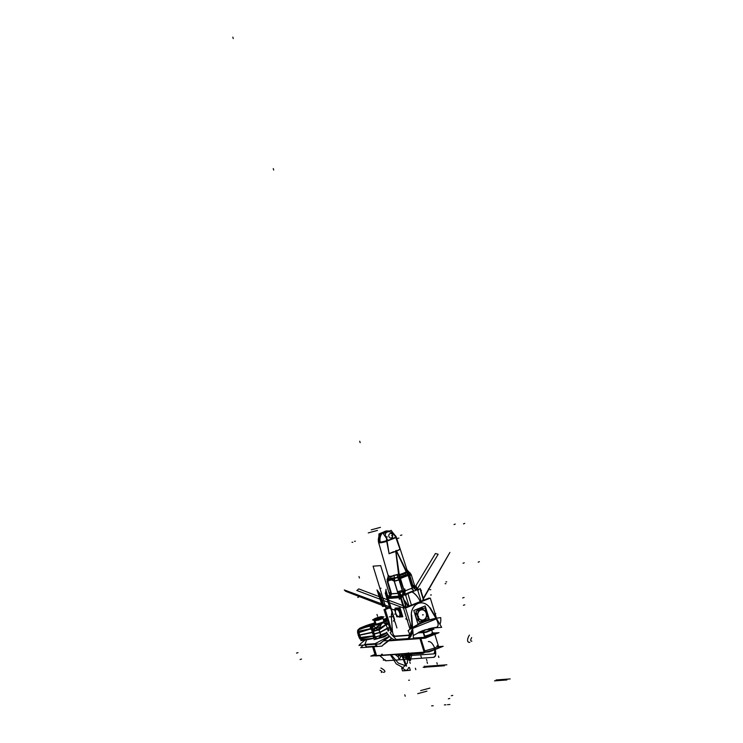 <?xml version="1.0" encoding="UTF-8"?>
<svg xmlns="http://www.w3.org/2000/svg" width="743" height="743" viewBox="0 0 743 743"><rect width="100%" height="100%" fill="white"/><g stroke="black" fill="none" stroke-linecap="round" stroke-linejoin="round"><path stroke-width="1.11" d="M438.602 646.633L443.2 646.299L429.352 651.843L370.776 656.106L374.955 654.425M376.552 655.595L373.831 646.744L376.552 655.595L373.831 646.744L376.552 655.595L424.104 652.131L419.944 638.599L424.104 652.131L419.944 638.599L424.104 652.131L376.552 655.595L424.104 652.131M425.042 652.029A8.331 1.142 -17.1 0 0 435.751 648.899A8.331 1.142 -17.1 0 0 437.423 646.809A8.331 1.142 162.9 0 1 435.751 648.899A8.331 1.142 162.9 0 1 425.042 652.029A8.331 1.142 -17.1 0 0 435.751 648.899A8.331 1.142 -17.1 0 0 437.423 646.809A8.331 1.142 -17.1 0 1 435.751 648.899A8.331 1.142 -17.1 0 1 425.042 652.029A8.331 1.142 162.9 0 0 433.912 649.623A8.331 1.142 162.9 0 0 438.723 647.023M375.326 655.623L375.224 654.444M376.209 654.462L376.627 655.837M434.098 632.841L432.584 632.952M426.566 652.038A8.331 1.142 162.9 0 1 425.126 652.298M419.572 638.256L419.572 638.256A8.331 1.142 162.9 0 0 428.692 636.064A8.331 1.142 162.9 0 0 434.451 633.129A8.331 1.142 162.9 0 0 432.853 632.934M424.179 652.382L423.761 650.998M424.699 650.896L434.794 648.017L438.37 645.89L437.07 645.676M434.358 633.017L439.002 632.674L425.154 638.218L388.097 640.921M432.259 634.188A4.774 0.659 162.9 0 1 433.002 634.308A4.774 0.659 162.9 0 0 432.259 634.188A4.774 0.659 162.9 0 1 433.002 634.308A4.774 0.659 162.9 0 0 432.259 634.188M430.949 635.534A8.331 1.142 -17.1 0 0 433.225 633.185A8.331 1.142 -17.1 0 1 430.949 635.534A8.331 1.142 -17.1 0 0 433.225 633.185A8.331 1.142 -17.1 0 1 430.949 635.534A8.331 1.142 -17.1 0 1 420.854 638.404A8.331 1.142 -17.1 0 0 430.949 635.534A8.331 1.142 -17.1 0 1 420.854 638.404A8.331 1.142 -17.1 0 0 430.949 635.534M388.245 640.819L419.916 638.516M424.634 637.243L413.405 638.061L424.634 637.243L423.194 632.553L424.634 637.243L413.405 638.061L424.634 637.243L423.194 632.553L424.634 637.243L413.405 638.061M431.2 629.256L425.897 629.637M425.21 629.86L430.634 629.47M422.971 632.349L422.971 632.349A4.774 0.659 162.9 0 0 428.2 631.086A4.774 0.659 162.9 0 0 431.497 629.405A4.774 0.659 162.9 0 0 430.578 629.302M424.671 637.364L424.262 636.027C427.262 635.887 435.352 632.646 431.878 632.971M425.135 637.383L423.575 632.302L418.402 632.683M423.176 632.507L417.993 632.887M431.46 629.358L434.014 629.172L426.092 632.349L417.872 632.943M423.621 632.46A4.774 0.659 -17.1 0 0 429.788 630.677A4.774 0.659 -17.1 0 0 430.801 629.46A4.774 0.659 -17.1 0 1 429.788 630.677A4.774 0.659 -17.1 0 1 423.621 632.46A4.774 0.659 -17.1 0 0 429.788 630.677A4.774 0.659 -17.1 0 0 430.801 629.46A4.774 0.659 -17.1 0 1 429.788 630.677A4.774 0.659 -17.1 0 1 423.621 632.46M424.959 630.203A4.012 0.548 162.9 0 1 423.241 631.253A4.012 0.548 162.9 0 1 418.532 632.618A4.012 0.548 -17.1 0 0 423.241 631.253A4.012 0.548 -17.1 0 0 424.959 630.203A4.012 0.548 162.9 0 1 423.241 631.253A4.012 0.548 162.9 0 1 418.532 632.618A4.012 0.548 -17.1 0 0 423.241 631.253A4.012 0.548 -17.1 0 0 424.959 630.203M436.355 627.352L424.875 629.98A4.012 0.548 162.9 0 1 422.943 631.011M423.343 630.853A4.012 0.548 162.9 0 1 419.869 631.987M383.369 640.893L420.779 638.172L425.145 652.335L375.689 655.939L372.884 646.819M410.015 629.275L403.551 608.257L429.064 598.05L429.222 598.542M417.306 603.316A12.111 10.291 85.8 0 0 415.616 603.985A12.111 10.291 -94.2 0 1 417.306 603.316A12.111 10.291 85.8 0 0 415.616 603.985A12.111 10.291 -94.2 0 1 417.306 603.316A12.111 10.291 85.8 0 0 415.616 603.985M410.285 623.544L410.684 628.81M411.873 628.708L405.511 608.034L430.308 598.106L436.67 618.78L411.873 628.708M412.644 627.854A87.089 73.994 -94.2 0 1 436.067 618.575A87.089 73.994 -94.2 0 0 412.644 627.854A87.089 73.994 -94.2 0 1 436.067 618.575A87.089 73.994 -94.2 0 0 412.644 627.854A87.089 73.994 -94.2 0 1 436.067 618.575L430.327 608.786L436.067 618.575C438.779 623.6 438.834 626.525 436.243 627.361C438.834 626.525 438.779 623.6 436.067 618.575C438.779 623.6 438.834 626.525 436.243 627.361C438.834 626.525 438.779 623.6 436.067 618.575L430.327 608.786M430.011 608.248A12.111 10.291 85.8 0 0 418.225 603.418A12.111 10.291 85.8 0 0 411.278 615.288A12.111 10.291 85.8 0 1 418.225 603.418A12.111 10.291 85.8 0 1 430.011 608.248A12.111 10.291 85.8 0 0 418.225 603.418A12.111 10.291 85.8 0 0 411.278 615.288A12.111 10.291 85.8 0 1 418.225 603.418A12.111 10.291 85.8 0 1 430.011 608.248M411.306 615.733L412.226 628.114C412.449 634.15 411.102 637.633 408.204 638.581L412.281 629.117L409.467 638.107M439.949 624.426A9.083 4.792 83.9 0 0 440.71 617.619A87.377 74.235 -94.2 0 0 408.074 630.677A9.083 4.207 53.1 0 1 408.891 638.534A9.083 4.207 53.1 0 1 407.554 638.961M424.745 629.934L420.148 631.856M418.699 632.534A4.012 0.548 -17.1 0 0 423.426 631.123M395.517 639.844L407.944 638.934M428.451 628.875A78.006 66.276 -94.2 0 1 437.079 627.278M396.799 639.407L396.038 639.463M394.802 636.445A4.542 2.127 54.4 0 1 390.205 632.609M395.211 636.101C393.771 635.999 392.852 634.383 392.443 631.234C392.852 634.383 393.771 635.999 395.211 636.101C393.771 635.999 392.852 634.383 392.443 631.234L391.394 617.182L392.443 631.234C392.852 634.383 393.771 635.999 395.211 636.101C393.771 635.999 392.852 634.383 392.443 631.234L391.394 617.182M394.459 636.463L408.539 635.441M395.722 636.064L394.951 636.119M431.924 628.067L441.676 627.352L430.216 607.839M395.908 639.807A9.083 4.207 53.1 0 1 386.574 632.247M391.812 634.856L396.26 639.454M390.372 630.268L384.01 609.594L390.326 607.068M390.502 626.72L391.032 632.024M392.081 631.856L385.236 609.594L390.456 607.505M391.914 612.213A12.111 10.291 85.8 0 0 391.366 616.736A12.111 10.291 85.8 0 1 391.914 612.213A12.111 10.291 85.8 0 0 391.366 616.736A12.111 10.291 85.8 0 1 391.914 612.213M389.332 616.876L393.428 616.579M390.883 637.624L391.087 640.28L413.452 638.655L411.706 615.25M396.4 639.435L408.046 638.59L396.4 639.435M395.285 636.101L408.669 635.126L395.313 636.101M391.533 617.804A12.111 10.291 -94.2 0 1 391.951 612.343M409.282 633.268A4.542 2.127 54.4 0 1 408.845 635.265A4.542 2.127 54.4 0 1 408.186 635.469M423.027 631.281A4.012 0.548 -17.1 0 0 424.95 630.175L424.894 629.971M411.446 616.356A12.111 10.291 -94.2 0 1 420.77 602.87A12.111 10.291 -94.2 0 1 430.383 608.777M381.995 616.987L381.883 616.616A4.542 0.622 -17.1 0 0 376.905 617.814A4.542 0.622 -17.1 0 0 373.766 619.411L372.466 619.95L377.026 619.616L383.945 616.839L382.515 616.95M382.106 617.804L382.543 618.538L378.521 620.145L374.203 620.832L373.775 619.439L374.472 619.142A3.789 0.52 162.9 0 1 376.292 618.102M381.828 616.996L382.329 616.959M374.24 619.541A4.161 0.576 162.9 0 1 376.014 618.557A4.161 0.576 -17.1 0 0 374.24 619.541A4.161 0.576 162.9 0 1 376.014 618.557A4.161 0.576 -17.1 0 0 374.24 619.541M374.797 620.321A4.644 0.641 -17.1 0 1 373.924 620.117L374.305 619.402A4.059 0.557 -17.1 0 0 374.333 619.541L374.546 620.21M382.654 617.414A4.542 0.622 -17.1 0 1 379.654 618.975A4.542 0.622 -17.1 0 1 374.686 620.21A4.542 0.622 -17.1 0 0 379.831 618.91A4.542 0.622 -17.1 0 0 382.626 617.368A4.542 0.622 162.9 0 1 379.831 618.91A4.542 0.622 162.9 0 1 374.686 620.21A4.542 0.622 -17.1 0 0 379.831 618.91A4.542 0.622 -17.1 0 0 382.626 617.368A4.542 0.622 162.9 0 1 379.831 618.91A4.542 0.622 162.9 0 1 374.686 620.21A4.542 0.622 162.9 0 1 373.989 619.996M374.491 620.34A4.644 0.641 -17.1 0 0 379.868 619.021A4.644 0.641 -17.1 0 0 382.719 617.414L381.995 617.043A4.059 0.557 -17.1 0 0 381.28 617.006M382.041 617.08A4.161 0.576 -17.1 0 0 381.531 617.061M374.583 620.34L375.754 624.157M374.333 619.541A4.542 0.622 -17.1 0 0 379.311 618.343A4.542 0.622 -17.1 0 0 382.45 616.746A4.542 0.622 -17.1 0 0 381.586 616.634L381.651 616.857M374.844 620.711L374.491 619.56L374.844 620.711M375.252 624.25L373.766 619.411A4.542 0.622 -17.1 0 0 374.639 619.513L376.042 624.101M379.942 618.12L379.887 617.962A3.789 0.52 162.9 0 0 381.716 616.913A3.789 0.52 162.9 0 0 379.645 617.071A3.789 0.52 162.9 0 0 375.921 618.25M380.323 617.972L380.267 617.814A3.789 0.52 162.9 0 1 376.543 618.993A3.789 0.52 162.9 0 1 374.472 619.142M390.14 639.24L382.199 645.723L390.994 639.119A45.434 38.599 85.8 0 0 381.967 646.159L360.68 647.701A45.434 38.599 85.8 0 1 363.401 645.1M366.494 647.004L364.581 644.422L375.308 643.642L377.221 646.224M366.605 646.856L376.506 646.131L366.605 646.856L365.203 644.97L366.605 646.856L365.203 644.97L366.605 646.856L376.506 646.131L366.605 646.856L365.203 644.97M376.915 646.104L375.512 644.218M376.701 646.391L374.769 643.828L364.887 644.553L374.769 643.828L389.323 636.138M366.754 647.116L364.822 644.553L366.68 639.816M389.443 636.24L380.1 643.438L389.666 636.472A48.462 41.181 85.8 0 0 380.221 643.875L358.934 645.426A48.462 41.181 85.8 0 1 365.166 640.048M386.555 635.321L388.143 634.689M375.642 637.986L374.871 638.051M389.508 627.463L386.927 628.29M389.546 627.603L380.017 632.404L374.054 634.02L372.262 632.386L359.677 635.07M389.592 627.742L387.437 628.429L388.134 631.113L387.428 628.439L388.134 631.113M388.375 623.786L385.775 624.622M385.719 621.454L387.187 619.931L385.747 621.408L382.385 622.764L375.466 628.002L379.051 629.823L379.97 632.274L379.051 629.823L386.109 624.668L387.344 628.16L386.109 624.668L386.927 624.408L386.109 624.668L387.344 628.16L386.109 624.668L388.422 623.944M387.651 628.309L379.924 632.627L378.484 628.764L386.211 624.445M387.567 628.039L379.84 632.349L380.806 636.314L386.936 632.897M387.391 628.29L380.017 632.404L374.054 634.02L372.262 632.386L374.054 634.02L372.262 632.386L374.054 634.02L380.017 632.404L374.054 634.02L380.017 632.404L387.391 628.29M374.927 638.033A3.028 1.625 -102 0 1 372.912 636.082A3.028 1.625 -102 0 0 375.196 637.931A3.028 1.625 -102 0 1 372.912 636.082L360.578 637.633L359.723 635.2L360.578 637.633L373.627 635.924L372.327 632.553L373.627 635.924L375.048 636.584C376.506 636.9 378.382 636.398 380.667 635.061L380.054 632.553L380.667 635.061L378.661 638.376L380.667 635.061C378.382 636.398 376.506 636.9 375.048 636.584L374.119 634.188L375.048 636.584L373.729 636.017L375.048 636.584C376.506 636.9 378.382 636.398 380.667 635.061L386.862 632.757L380.667 635.061L380.054 632.553L380.667 635.061L386.128 633.11M388.069 634.485L386.787 635.191A3.028 2.526 -119.2 0 0 387.735 634.132A3.028 2.526 -119.2 0 1 386.267 635.376A3.028 2.526 -119.2 0 0 387.762 634.169A3.028 2.526 -119.2 0 1 386.889 635.135M378.447 638.423L378.326 638.451C379.859 638.005 380.527 636.853 380.332 634.996L386.787 632.627M387.8 634.216L380.685 637.819L386.862 635.154M384.41 636.398L373.98 639.63A91.565 22.058 74.9 0 0 374.463 639.528L383.667 637.039A91.565 22.058 74.9 0 0 386.323 635.441M383.184 637.141A91.565 22.058 74.9 0 0 383.667 637.039M374.927 639.379A91.565 22.058 74.9 0 0 376.608 638.395M382.552 637.327L386.416 635.339M375.011 636.435L375.029 636.426C375.828 638.116 377.138 638.739 378.949 638.283L378.819 638.33M373.655 635.869L374.5 637.15A3.028 2.991 -47.6 0 1 373.692 635.897M373.785 636.157A3.028 2.991 132.4 0 0 374.518 637.16L374.193 636.872M372.159 632.2L374.035 633.918L375.521 637.745L373.636 636.027M372.243 632.479L374.119 634.197L375.048 636.584L373.19 630.194L371.314 628.476M372.234 632.247L371.509 629.163M374.026 633.9L373.432 631.336L375.466 628.002L379.051 629.823L379.97 632.274L379.051 629.823L373.432 631.336L374.026 633.9L373.432 631.336L371.481 628.736L373.432 631.336L379.051 629.823L373.432 631.336L371.481 628.736L373.432 631.336L374.026 633.9L373.432 631.336L375.466 628.002L379.051 629.823L385.701 624.9A3.028 2.526 -119.2 0 0 382.961 622.718M372.661 632.442L359.463 635.256L358.219 635.116L357.55 632.219L358.423 632.404L357.569 632.293M372.577 632.172L358.256 635.256L359.463 635.256L358.395 631.262L371.602 628.448M359.64 634.931L358.971 632.395L359.64 634.931L358.971 632.395L359.64 634.931L358.971 632.395L370.673 628.801A3.028 1.625 -102 0 1 371.008 625.578M359.38 634.986L360.726 638.822L373.924 636.008M375.494 637.912L374.825 638.051A3.028 1.625 -102 0 1 372.745 635.971M359.723 635.2L360.578 637.633L359.723 635.2L360.578 637.633L373.627 635.924L375.048 636.584L373.729 636.017M362.008 639.509L360.03 637.513L372.995 635.915L375.391 637.865M361.674 639.658L360.764 640.596A91.565 87.971 44.1 0 0 374.955 638.023L361.757 639.658L360.857 638.794L361.767 639.658L360.857 638.794M384.112 619.086L385.636 619.95L387.094 619.634L383.509 620.191L387.094 619.634L385.636 619.95L384.112 619.086M385.478 619.708A91.565 22.058 -105.1 0 1 386.787 618.613M374.778 622.718L367.339 625.699L376.952 624.993L387.456 620.795M386.379 619.523L383.379 619.746M371.481 628.736L373.432 631.336L375.466 628.002L373.534 625.151L383.518 622.123L373.534 625.151L371.314 625.318L373.135 623.433L374.834 622.894L373.135 623.433L371.314 625.318L373.534 625.151L358.813 629.219L370.209 624.417M373.32 624.38A6.446 0.892 -17.1 0 0 382.84 622.179A6.446 0.892 -17.1 0 1 374.741 624.445A6.446 0.892 -17.1 0 1 374.918 623.154A6.446 0.892 -17.1 0 0 374.741 624.445A6.446 0.892 -17.1 0 0 382.84 622.179A6.446 0.892 -17.1 0 0 383.602 620.489A6.446 0.892 -17.1 0 1 385.608 620.526M385.803 619.569A3.028 2.991 -47.6 0 1 386.286 619.532M385.589 621.445L386.824 624.584L388.468 624.074M387.187 619.931L375.466 628.002L373.534 625.151L382.385 622.764L375.466 628.002L373.534 625.151L382.385 622.764L385.747 621.408L387.187 619.931L385.747 621.408L386.927 624.408L386.109 624.668L383.518 622.123L385.747 621.408L386.927 624.408L385.793 621.454L386.927 624.408L386.109 624.668L383.518 622.123L386.109 624.668L385.701 624.9A3.028 2.526 -119.2 0 0 382.691 622.718M385.998 621.157L387.512 620.972A91.565 87.971 -135.9 0 0 385.441 621.529M385.923 621.408L387.112 624.501M386.156 624.798L385.673 625.077A3.028 2.526 60.8 0 0 382.524 622.764M375.15 628.123L378.856 630.194L385.821 624.993C385.078 623.275 383.917 622.532 382.339 622.745M380.11 632.516L374.082 634.15M378.958 629.442L373.339 630.965M373.989 633.872L380.026 632.247L380.797 635.404L375.169 636.918M373.655 625.095C371.909 625.773 371.194 627.027 371.5 628.866M373.506 631.55L373.553 631.624C373.283 629.85 374.026 628.624 375.772 627.956M373.367 625.207A3.028 2.991 132.4 0 0 371.407 628.049A3.028 2.991 132.4 0 1 373.367 625.207M373.413 625.142A91.565 22.058 -105.1 0 0 370.822 629.349L380.026 626.86A91.565 22.058 -105.1 0 1 382.617 622.653M374.751 624.826L371.574 629.052L373.385 625.197L374.751 624.826M373.292 625.262A3.028 2.991 132.4 0 0 371.426 628.021M371.026 628.866L370.59 628.959A3.028 1.625 78 0 1 371.063 625.42M358.2 630.036L358.553 632.72L370.841 628.912L371.509 625.253M370.553 628.819L370.673 628.801A3.028 1.625 -102 0 1 371.166 625.42A3.028 1.625 -102 0 0 370.673 628.801L358.971 632.395L370.673 628.801A3.028 1.625 -102 0 1 371.138 625.439M358.442 629.934L358.525 631.244M358.618 632.079L357.513 632.052L358.256 635.256M358.182 634.921L359.705 634.912L360.773 637.968M360.448 638.033L359.352 638.042L358.172 634.996M359.426 635.116L358.219 635.107L359.426 635.116L358.219 635.107L359.296 637.893L360.095 637.81L359.296 637.884M359.268 637.828L361.999 639.584M371.556 625.281A91.565 87.971 -135.9 0 0 357.606 630.315L359.501 628.355A91.565 87.971 -135.9 0 1 373.45 623.321M371.565 625.058L358.005 630.045L370.023 625.504M383.564 620.349A6.511 0.901 162.9 0 1 385.636 620.451A6.511 0.901 162.9 0 1 382.496 622.179M383.602 620.489A6.446 0.892 -17.1 0 1 382.84 622.179A6.446 0.892 -17.1 0 0 383.602 620.489A6.446 0.892 -17.1 0 1 382.84 622.179A6.446 0.892 -17.1 0 1 374.741 624.445A6.446 0.892 -17.1 0 1 374.918 623.154A6.446 0.892 -17.1 0 0 374.741 624.445A6.446 0.892 -17.1 0 0 382.84 622.179A6.446 0.892 -17.1 0 0 385.608 620.591M383.156 621.919A6.511 0.901 162.9 0 1 376.952 623.906A6.511 0.901 162.9 0 1 373.218 624.278A6.511 0.901 162.9 0 1 374.881 623.024M375.614 622.848A6.446 0.892 -17.1 0 0 373.292 624.213M408.232 606.39A16.662 8.479 -111.8 0 0 404.043 599.972A16.662 8.479 -111.8 0 1 408.232 606.39A17.916 9.12 -111.8 0 0 404.146 600.298A17.916 9.12 68.2 0 1 408.232 606.39A17.916 9.12 -111.8 0 0 404.146 600.298A17.916 9.12 68.2 0 1 408.232 606.39M404.359 601.003A17.916 9.12 68.2 0 1 407.944 606.502A17.916 9.12 68.2 0 0 404.359 601.003M409.003 606.084L405.464 594.595L399.613 595.022M390.298 595.7L387.252 595.914L387.725 597.456M390.298 594.902L389.676 594.948L389.871 595.607M407.888 593.62L411.418 605.108M420.269 601.57A16.662 8.479 -111.8 0 0 411.492 591.567A16.662 8.479 -111.8 0 1 420.269 601.57M419.99 588.781L423.529 600.27M417.566 589.747L421.105 601.236M411.39 591.614A17.916 9.12 68.2 0 1 418.894 599.007A17.916 9.12 -111.8 0 0 411.39 591.614A17.916 9.12 68.2 0 1 418.894 599.007A17.916 9.12 -111.8 0 0 411.39 591.614M417.38 588.67L438.138 554.297L435.454 553.479L415.541 586.301M394.774 610.226L345.671 591.298L344.315 589.961L390.316 607.05M394.579 619.616L393.316 621.185M423.296 598.375L449.905 552.43L422.776 599.945M403.663 608.071L356.826 590.49L358.767 588.902L406.625 607.031M405.724 618.798L407.758 620.136M423.686 600.205L420.306 589.218M406.263 607.18L402.697 595.589M406.031 607.272L402.65 596.285M406.495 572.797A9.882 1.356 162.9 0 1 399.279 575.714A9.882 1.356 162.9 0 0 406.495 572.797M396.01 536.362A9.232 1.272 162.9 0 1 396.084 536.465A9.232 1.272 162.9 0 1 387.642 540.393A9.232 1.272 162.9 0 1 378.438 541.888A9.232 1.272 162.9 0 1 378.447 541.768A9.232 1.272 162.9 0 0 378.438 541.888A9.232 1.272 162.9 0 0 387.642 540.393A9.232 1.272 162.9 0 0 396.084 536.465A9.232 1.272 162.9 0 0 396.01 536.362M393.149 575.853L389.861 576.382C388.264 576.484 387.902 576.187 388.784 575.491L388.31 576.048M399.195 574.72L402.734 573.466L398.963 575.769M406.495 572.751L403.412 573.197L405.984 571.999M406.7 570.977C407.573 570.28 407.21 569.983 405.613 570.076M399.483 576.327L395.833 550.582L399.483 576.327M403.449 594.734L403.82 591.14L402.817 591.539L403.82 591.14L403.449 594.734L403.82 591.14A6.055 5.145 85.8 0 0 403.514 589.153L400.338 578.834L399.214 579.8L400.338 578.834L399.214 579.8L402.817 591.539L403.82 591.14A6.055 5.145 85.8 0 0 403.514 589.153L398.861 575.871L395.74 551.39A9.455 1.3 162.9 0 1 390.948 553.024A9.455 1.3 -17.1 0 0 395.74 551.39A9.455 1.3 162.9 0 1 390.948 553.024A9.455 1.3 162.9 0 0 395.74 551.39L399.288 576.596L398.861 575.871L399.288 576.596L397.412 577.497L397.654 574.562L398.619 574.673L397.654 574.562L397.412 577.497L394.626 578.175A3.789 1.811 56 0 0 393.614 575.5L397.654 574.562L393.614 575.5A3.789 1.811 -124 0 1 394.626 578.175L397.412 577.497L387.725 578.676A3.789 3.39 164.2 0 0 388.31 576.131M378.846 536.91L378.986 533.883L382.143 532.62M386.23 530.985L386.954 530.901A9.083 7.718 85.8 0 0 385.115 531.31A9.083 7.718 -94.2 0 1 386.982 530.901L387.307 530.883A9.083 7.997 87.8 0 0 384.874 531.412A9.083 7.411 -95.8 0 0 380.23 542.102M390.883 537.96A1.514 1.291 -94.2 0 1 392.063 538.851A1.514 1.291 -94.2 0 0 390.883 537.96M392.267 539.046L396.065 537.523L391.208 530.381L383.23 533.576L388.078 540.718L392.053 539.13M394.087 535.044C390.103 528.96 382.348 532.053 386.564 538.053C382.348 532.053 390.103 528.96 394.087 535.044C390.103 528.96 382.348 532.053 386.564 538.053C382.348 532.053 390.103 528.96 394.087 535.044C390.103 528.96 382.348 532.053 386.564 538.053L386.694 541.424A9.241 1.272 162.9 0 1 380.091 542.817A9.241 1.272 162.9 0 1 378.642 542.576M386.332 540.783L387.038 536.465M406.291 575.463A7.514 1.031 162.9 0 1 401.118 578.1A7.514 1.031 162.9 0 0 406.291 575.463M399.864 576.967L402.567 576.029L402.418 576.54M403.068 576.28L402.697 575.974L404.443 575.166M404.211 590.741L399.53 575.528L404.211 590.741M401.211 578.212L400.013 577.079M398.796 579.215L397.338 577.497M403.514 589.153L400.338 578.834L399.214 579.8L402.817 591.539L403.82 591.14A6.055 5.145 85.8 0 0 403.514 589.153L400.338 578.834L399.214 579.8L402.817 591.539L403.82 591.14A6.055 5.145 85.8 0 0 403.514 589.153L399.288 576.596L397.412 577.497L397.654 574.562L397.412 577.497L387.725 578.676A3.789 3.39 164.2 0 0 388.255 575.899L388.255 575.918A3.789 3.39 -15.8 0 1 387.725 578.676L388.264 578.165M397.561 577.627A3.789 1.792 55.6 0 1 398.842 579.159A3.789 1.792 55.6 0 0 397.561 577.627A3.789 1.792 55.6 0 1 398.842 579.159A3.789 1.792 55.6 0 0 397.561 577.627A3.789 1.792 55.6 0 1 398.842 579.159M399.177 574.534L397.589 574.404L397.254 577.59L399.567 577.683M397.784 574.441L393.456 575.435M397.477 577.617L394.579 578.314M399 579.884A3.789 0.52 162.9 0 1 394.329 581.147A3.789 0.52 -17.1 0 0 399 579.884A3.789 0.52 162.9 0 1 394.329 581.147A3.789 0.52 162.9 0 0 399 579.884M394.106 580.432A3.789 3.065 -76.8 0 1 394.542 578.342A3.789 3.065 -76.8 0 0 394.106 580.432A3.789 3.065 -76.8 0 1 394.542 578.342A3.789 3.065 -76.8 0 0 394.106 580.432A3.789 3.065 -76.8 0 1 394.422 578.621M399.251 579.521A3.789 0.52 162.9 0 1 394.05 580.924M397.867 593.109L397.44 591.725L402.465 590.369L402.882 591.753M400.393 592.357A3.789 0.52 -17.1 0 1 397.942 592.886A3.789 0.52 -17.1 0 0 400.393 592.357A3.789 0.52 162.9 0 1 397.942 592.886A3.789 0.52 -17.1 0 0 400.393 592.357A3.789 0.52 162.9 0 1 397.96 592.886M412.189 588.066L405.093 590.908L412.189 588.066M413.517 587.537L409.607 574.85L398.787 579.178L402.687 591.874L398.787 579.178L409.607 574.85L413.517 587.537M409.542 575.398L413.136 587.091L409.616 575.639L413.136 587.091L409.616 575.639L408.204 575.686L411.381 586.004L408.204 575.686L409.616 575.639L408.204 575.686L411.381 586.004M404.099 594.688A6.055 5.145 85.8 0 0 404.731 588.911M403.904 594.706L404.703 591.075L404.006 589.125L403.031 595.171M406.365 594.799L405.622 595.097M405.334 593.806A4.542 2.313 68.2 0 1 404.824 593.072M403.895 590.954L399.845 592.58A4.542 2.313 68.2 0 0 401.796 595.988M404.526 593.889L405.102 595.208M405.019 594.623L404.638 593.62M397.728 592.645A3.789 0.622 -16.1 0 0 402.892 591.363M399.938 592.877L398.796 593.22M397.802 592.895L394.189 581.156L397.802 592.895A8.331 4.244 68.2 0 0 397.969 593.416L391.58 593.88L390.196 596.861L391.58 593.88A8.331 4.244 -111.8 0 0 391.431 593.36A8.331 4.244 68.2 0 1 391.58 593.88L389.917 597.214L399.158 596.536L389.917 597.214L388.078 598.31L390.196 596.861L399.158 596.536L389.917 597.214L399.149 596.211L397.969 593.416A8.331 4.244 68.2 0 1 397.802 592.895L394.189 581.156L391.542 579.893L394.189 581.156L397.802 592.895A8.331 4.244 -111.8 0 0 397.969 593.416L399.158 596.536L389.917 597.214L388.078 598.31L390.196 596.861L399.149 596.211L397.969 593.416A8.331 4.244 68.2 0 1 397.802 592.895A8.331 4.244 -111.8 0 0 397.969 593.416L391.58 593.88A8.331 4.244 -111.8 0 0 391.431 593.36L387.818 581.62L389.332 580.32M402.817 591.539A4.542 2.313 -111.8 0 0 402.91 591.827L402.687 595.245L402.91 591.827A4.542 2.313 -111.8 0 1 402.817 591.539A4.542 2.313 -111.8 0 0 402.91 591.827L402.344 596.313L402.91 591.827A4.542 2.313 -111.8 0 1 402.817 591.539L399.214 579.8M398.192 593.694L393.679 579.038L387.038 579.521L391.542 594.177M394.301 581.314L394.747 578.054M387.484 579.484L387.735 578.565M387.66 578.871A3.789 3.26 65.7 0 0 387.53 579.484A3.789 3.26 65.7 0 1 387.66 578.871A3.789 3.26 65.7 0 0 387.53 579.484A3.789 3.26 65.7 0 1 387.66 578.871A3.789 3.26 65.7 0 0 387.53 579.484M387.66 578.351L388.245 575.89L378.438 541.888L388.245 575.881C388.803 577.71 390.595 577.58 393.614 575.5A3.789 1.811 -124 0 1 394.626 578.175A3.789 1.811 56 0 0 393.614 575.5L398.619 574.673L393.614 575.5C390.595 577.58 388.803 577.71 388.245 575.89C388.803 577.71 390.595 577.58 393.614 575.5C390.595 577.58 388.803 577.71 388.245 575.89L387.632 578.695C388.134 581.017 390.521 580.85 394.774 578.175L393.604 575.314C390.679 577.357 388.877 577.487 388.19 575.704L388.217 575.779M387.651 578.816L388.208 578.286M390.902 593.471L390.939 592.199M391.069 592.19L391.496 593.573M391.217 593.128L391.004 593.852M390.707 592.849L389.49 593.332A4.542 2.313 68.2 0 1 389.731 596.694M390.112 596.629A3.789 1.049 38.5 0 1 390.149 596.192L390.149 596.192A3.789 1.049 38.5 0 0 390.112 596.629A3.789 1.049 -141.5 0 1 390.149 596.192A3.789 1.049 38.5 0 0 390.112 596.629A3.789 1.049 -141.5 0 1 390.149 596.192L389.341 597.131L390.075 596.722M388.385 597.994L387.642 599.517L390.307 596.833M399.53 596.062L389.917 596.759L389.676 597.353L399.297 596.657L399.53 596.062M390.075 593.852L399.39 593.174A3.789 3.213 -94.2 0 1 399.27 596.332L389.964 597.01A3.789 3.213 -94.2 0 0 390.075 593.852M390.251 593.982L390.029 596.88L390.799 596.824L390.799 593.936L390.251 593.982M398.434 593.248L399.92 592.83M399.316 596.072A3.789 2.675 -1 0 1 401.183 595.301A3.789 2.675 179 0 0 399.39 596.016A3.789 2.675 -1 0 1 401.183 595.301A3.789 2.675 179 0 0 399.39 596.016A3.789 2.675 -1 0 1 401.183 595.301M402.855 595.217L402.465 596.75L399.325 599.285L399.075 596.202M399.428 595.923L401.146 595.245M390.196 596.861L391.58 593.88A8.331 4.244 -111.8 0 0 391.431 593.36A8.331 4.244 68.2 0 1 391.58 593.88L397.969 593.416L399.158 596.536L400.821 597.381L402.687 595.245L400.821 597.381L399.158 596.536L400.821 597.381L402.344 596.313M423.844 600.14L420.287 588.595L400.152 596.648L403.7 608.201L400.152 596.648L420.287 588.595L423.844 600.14M400.867 597.567L404.09 608.043M420.64 589.747L421.374 590.462L420.807 590.286M420.101 589.143A1.514 1.291 -94.2 0 1 420.519 589.942M418.114 589.125L417.547 588.827M415.133 589.283L416.647 589.663L415.133 589.283M418.597 589.905L417.724 590.248M417.594 588.958A4.542 2.313 68.2 0 1 416.126 586.06L413.219 587.23A3.789 0.622 -16.1 0 0 414.798 586.218A3.789 0.622 -16.1 0 0 414.789 586.199M414.027 591.103A4.542 2.313 68.2 0 1 412.068 587.685M417.455 589.338L415.291 586.552L416.693 589.023M414.715 586.626A3.789 0.52 -17.1 0 0 414.854 586.413A3.789 0.52 162.9 0 1 414.715 586.626A3.789 0.52 -17.1 0 0 414.26 586.311A3.789 0.52 162.9 0 1 414.715 586.626A3.789 0.52 -17.1 0 0 414.26 586.311M411.148 574.395A3.789 0.52 162.9 0 1 411.176 574.432A3.789 0.52 162.9 0 1 409.43 575.444M413.294 587.583L412.867 586.208C414.585 585.475 414.938 585.122 413.907 585.14L414.919 586.617M409.477 574.896A3.789 1.988 -98.8 0 0 408.771 573.15A3.789 1.988 -98.8 0 1 409.477 574.896A3.789 1.988 -98.8 0 0 408.771 573.15A3.789 1.988 -98.8 0 1 409.477 574.896A3.789 1.988 -98.8 0 0 408.771 573.15M409.152 572.351L408.669 573.002A3.789 2.972 22.3 0 1 406.765 571.636A3.789 2.972 -157.7 0 0 408.669 573.002L409.152 572.351L408.669 573.002A3.789 2.972 22.3 0 1 406.765 571.636A3.789 2.972 -157.7 0 0 408.669 573.002L407.155 573.447L408.204 575.686L409.616 575.639L408.204 575.686L396.39 551.13L406.142 571.664M409.114 572.305L411.241 574.664A3.789 0.52 162.9 0 1 409.83 575.556A3.789 0.52 -17.1 0 0 410.656 574.571A3.789 0.52 162.9 0 1 409.83 575.556A3.789 0.52 162.9 0 0 410.656 574.571M409.244 572.351L407.025 569.872L406.245 570.893M409.291 572.426L408.78 573.094L409.291 572.426M406.393 571.07L407.09 570.104A3.789 3.724 -20.2 0 0 407.136 570.243L406.393 571.07M407.405 572.37L412.077 587.583L407.405 572.37M406.969 575.899L406.727 575.119M405.789 575.138L405.056 572.844L405.789 575.138M396.242 550.414L407.498 573.122L396.242 550.414M384.633 531.505A9.083 7.718 85.8 0 0 379.914 542.13A9.083 7.718 -94.2 0 1 384.633 531.505A9.083 7.718 85.8 0 0 379.914 542.13A9.083 7.718 -94.2 0 1 384.633 531.505A9.083 7.718 85.8 0 0 379.914 542.13M389.23 531.013L386.722 530.92A9.083 7.411 84.2 0 0 384.874 531.412A9.083 7.997 -92.2 0 0 379.627 542.149M378.809 542.214A9.241 1.272 -17.1 0 0 380.091 542.817A9.241 1.272 162.9 0 1 378.809 542.214A9.241 1.272 -17.1 0 0 380.091 542.817A9.241 1.272 -17.1 0 0 386.694 541.424L386.564 538.053L388.793 552.142M396.39 537.412L396.307 537.133A9.241 1.272 162.9 0 1 395.87 537.746L399.985 549.188L395.87 537.746M385.273 531.301L384.475 531.514L385.273 531.301M400.282 549.188L397.895 550.257M393.79 552.012L398.248 550.229L393.79 552.012M395.88 551.343A9.464 1.3 162.9 0 1 390.892 553.052M393.576 551.705L388.998 553.711L393.716 551.9M399.474 549.616A9.464 1.3 162.9 0 1 396.567 551.065A9.455 1.3 -17.1 0 0 399.455 549.625A9.455 1.3 162.9 0 1 396.567 551.055A9.455 1.3 162.9 0 0 399.455 549.625A9.455 1.3 162.9 0 1 396.567 551.055M406.347 570.893L408.836 572.937L408.26 574.181L405.901 571.822M409.542 574.878L408.78 573.085M407.127 575.844L407.099 573.429M406.765 571.636A3.789 2.972 -157.7 0 0 408.669 573.002L407.155 573.447L408.204 575.686M400.588 577.571L407.229 574.915L400.588 577.571M413.647 590.704L406.022 593.759L413.647 590.704M407.238 574.506L400.263 577.292L407.238 574.506M411.362 588.4A6.055 5.145 85.8 0 0 412.922 589.663A6.055 5.145 -94.2 0 1 411.362 588.4A6.055 5.145 85.8 0 0 412.922 589.663A6.055 5.145 -94.2 0 1 411.362 588.4M412.606 585.753A6.055 5.145 85.8 0 0 416.331 589.84M415.969 589.998L411.882 585.967L416.136 589.849M410.359 573.159L409.504 572.5M389.75 596.638L387.409 597.576L387.781 598.802L387.409 597.576L389.75 596.638M387.939 599.295L395.025 622.328L387.939 599.295M394.617 619.597L388.283 599.007M401.174 597.688A1.514 1.291 85.8 0 1 401.22 596.267L399.4 596.397M389.778 597.103L387.967 597.233A1.514 1.291 85.8 0 0 387.902 597.381M400.291 597.428L401.044 596.397L401.062 597.372M404.322 607.95L400.941 596.973L387.688 597.939M396.929 627.956L395.174 622.272M398.972 597.706L388.895 598.44M390.456 537.988A2.275 1.932 -94.2 0 1 390.539 533.474A2.275 1.932 -94.2 0 1 391.905 537.551A2.275 1.932 -94.2 0 0 390.539 533.474A2.275 1.932 -94.2 0 0 390.456 537.988M392.285 539.084A1.514 1.291 -94.2 0 1 392.629 537.263A1.514 1.291 -94.2 0 0 392.285 539.084M417.947 623.99L429.343 619.43L425.191 605.935L413.795 610.495L417.947 623.99M423.863 621.324L426.203 619.263L424.838 620.721A6.854 5.823 -94.2 0 1 423.566 621.445A6.854 5.823 -94.2 0 1 420.334 621.612A6.854 5.823 -94.2 0 0 423.566 621.445A1.514 0.771 -111.8 0 0 423.761 620.238A1.514 0.771 68.2 0 1 423.566 621.445A6.854 5.823 -94.2 0 1 420.334 621.612A6.854 5.823 -94.2 0 0 423.566 621.445A1.514 0.771 -111.8 0 0 423.761 620.238A1.514 0.771 68.2 0 1 423.566 621.445A6.854 5.823 -94.2 0 1 420.334 621.612M418.95 620.999A6.854 5.823 -94.2 0 1 416.21 612.111A6.854 5.823 -94.2 0 0 418.95 620.999A6.854 5.823 -94.2 0 1 416.21 612.111A6.854 5.823 -94.2 0 0 418.95 620.999A6.854 5.823 -94.2 0 1 416.21 612.111M420.492 609.604A1.514 0.771 -111.8 0 0 419.572 608.471A1.514 0.771 68.2 0 1 420.492 609.604A1.514 0.771 -111.8 0 0 419.572 608.471A6.854 5.823 -94.2 0 0 416.656 611.136A6.854 5.823 -94.2 0 1 419.572 608.471A1.514 0.771 68.2 0 1 420.492 609.604A1.514 0.771 -111.8 0 0 419.572 608.471A6.854 5.823 -94.2 0 0 416.656 611.136A6.854 5.823 -94.2 0 1 419.572 608.471A6.854 5.823 -94.2 0 1 423.306 608.471L422.916 608.331M423.482 620.359A1.514 0.78 72.3 0 1 423.157 621.612M420.343 610.059A1.514 0.752 -115.9 0 0 419.145 608.591M423.705 620.034A5.405 4.588 85.8 0 0 426.454 613.189A5.405 4.588 85.8 0 0 420.566 609.799A5.405 4.588 -94.2 0 1 426.454 613.189A5.405 4.588 -94.2 0 1 423.705 620.034A5.405 4.588 -94.2 0 1 417.817 616.644A5.405 4.588 -94.2 0 1 420.566 609.799A5.405 4.588 85.8 0 0 417.817 616.644A5.405 4.588 85.8 0 0 423.705 620.034A5.405 4.588 85.8 0 0 426.454 613.189A5.405 4.588 85.8 0 0 420.566 609.799A5.405 4.588 85.8 0 0 417.817 616.644A5.405 4.588 85.8 0 0 423.705 620.034A5.405 4.588 85.8 0 0 426.454 613.189A5.405 4.588 85.8 0 0 420.566 609.799A5.405 4.588 -94.2 0 1 426.454 613.189A5.405 4.588 -94.2 0 1 423.705 620.034A5.405 4.588 -94.2 0 1 417.817 616.644A5.405 4.588 -94.2 0 1 420.566 609.799A5.405 4.588 85.8 0 0 417.817 616.644A5.405 4.588 85.8 0 0 423.705 620.034M419.266 622.04L428.274 618.436L425.005 607.793L415.996 611.396L419.266 622.04M423.621 619.755A5.108 4.347 85.8 0 0 426.222 613.281A5.108 4.347 85.8 0 0 420.649 610.077A5.108 4.347 85.8 0 0 418.049 616.551A5.108 4.347 85.8 0 0 423.621 619.755A5.108 4.347 -94.2 0 1 418.049 616.551A5.108 4.347 -94.2 0 1 420.649 610.077A5.108 4.347 -94.2 0 1 426.222 613.281A5.108 4.347 -94.2 0 1 423.621 619.755A5.108 4.347 85.8 0 0 426.222 613.281A5.108 4.347 85.8 0 0 420.649 610.077A5.108 4.347 85.8 0 0 418.049 616.551A5.108 4.347 85.8 0 0 423.621 619.755A5.108 4.347 85.8 0 0 426.222 613.281A5.108 4.347 85.8 0 0 420.649 610.077A5.108 4.347 85.8 0 0 418.049 616.551A5.108 4.347 85.8 0 0 423.621 619.755A5.108 4.347 -94.2 0 1 418.049 616.551A5.108 4.347 -94.2 0 1 420.649 610.077A5.108 4.347 -94.2 0 1 426.222 613.281A5.108 4.347 -94.2 0 1 423.621 619.755M420.863 609.845A1.514 0.78 -107.7 0 0 419.841 608.322M424.049 620.126A1.514 0.752 64.1 0 1 423.844 621.334M395.415 609.297L395.062 608.145L400.031 607.783L402.799 616.764L400.189 616.95M397.245 608.238A4.542 2.313 68.2 0 1 401.322 612.278A4.542 2.313 -111.8 0 0 397.189 608.257A4.542 2.313 68.2 0 1 401.322 612.278A4.542 2.313 68.2 0 1 400.932 616.486A4.542 2.313 -111.8 0 0 401.322 612.278A4.542 2.313 -111.8 0 0 397.189 608.257A4.542 2.313 -111.8 0 1 401.322 612.278L400.849 612.464L401.322 612.278A4.542 2.313 68.2 0 1 400.932 616.486L398.647 609.056L394.505 609.362L396.799 616.82L400.941 616.514A4.542 2.313 -111.8 0 0 401.322 612.278L400.849 612.483M401.517 612.501L400.923 612.743A4.644 2.368 -111.8 0 0 396.121 608.786M395.778 609.269A4.542 2.313 68.2 0 1 396.521 608.526A4.542 2.313 68.2 0 1 398.443 609.074M398.731 609.334A4.542 2.313 68.2 0 1 400.681 612.836L399.641 613.049A3.687 1.876 -111.8 0 0 397.449 609.734A3.687 1.876 -111.8 0 0 395.508 610.625A3.687 1.876 -111.8 0 0 395.778 613.328M400.802 616.068A4.542 2.313 -111.8 0 0 400.718 612.52A4.542 2.313 68.2 0 1 400.802 616.068A4.542 2.313 -111.8 0 0 400.718 612.52A4.542 2.313 -111.8 0 0 398.666 609.111A4.542 2.313 68.2 0 1 400.718 612.52A4.542 2.313 68.2 0 1 400.802 616.068A4.542 2.313 -111.8 0 0 400.718 612.52A4.542 2.313 -111.8 0 0 398.666 609.111A4.542 2.313 68.2 0 1 400.718 612.52A4.542 2.313 -111.8 0 0 398.666 609.111M398.601 609.065A4.542 2.313 -111.8 0 0 396.641 608.48A4.542 2.313 -111.8 0 0 395.88 609.26A4.542 2.313 68.2 0 1 398.601 609.065A4.542 2.313 -111.8 0 0 395.88 609.26A4.542 2.313 68.2 0 1 398.601 609.065A4.542 2.313 -111.8 0 0 395.88 609.26M400.598 612.557L399.79 612.771M395.517 610.579A3.789 1.932 -111.8 0 0 395.731 613.086A3.789 1.932 -111.8 0 0 398.824 616.523A3.789 1.932 -111.8 0 0 399.715 612.789A3.789 1.932 -111.8 0 0 397.459 609.566A3.789 1.932 -111.8 0 0 395.527 610.523M397.802 616.198A3.789 1.932 -111.8 0 0 399.715 612.789A3.789 1.932 -111.8 0 0 396.623 609.353A3.789 1.932 -111.8 0 0 395.731 613.086A3.789 1.932 -111.8 0 0 397.756 616.17M395.638 612.891A3.687 1.876 -111.8 0 0 397.709 616.142A3.687 1.876 -111.8 0 0 399.595 615.808A3.687 1.876 -111.8 0 0 399.502 612.613L400.765 612.204A4.644 2.368 -111.8 0 1 400.867 616.272M399.437 617.043A4.644 2.368 -111.8 0 0 400.7 616.532M398.554 616.69A4.542 2.313 -111.8 0 0 400.514 616.541A4.542 2.313 68.2 0 1 398.554 616.69A4.542 2.313 -111.8 0 0 400.514 616.541A4.542 2.313 68.2 0 1 398.61 616.718M401.35 611.963L400.756 612.195M400.514 612.297A4.542 2.313 68.2 0 1 400.756 615.928M400.431 616.551A4.542 2.313 68.2 0 1 399.901 616.959A4.542 2.313 68.2 0 1 398.378 616.699M398.397 616.588A4.542 2.313 -111.8 0 0 399.688 616.996M379.775 655.642L385.636 660.815L433.188 657.36C438.992 657.434 433.838 640.689 428.339 641.58C433.838 640.689 438.992 657.434 433.188 657.36C435.704 656.691 436.355 653.961 435.138 649.15C435.835 651.908 435.463 653.468 434.023 653.849L411.566 655.484L408.789 653.524L411.566 655.484L408.789 653.524L411.566 655.484L434.023 653.849L411.566 655.484L434.023 653.849L435.222 649.428L434.023 653.849C435.463 653.468 435.835 651.908 435.138 649.15C436.355 653.961 435.704 656.691 433.188 657.36L385.636 660.815L433.188 657.36L385.636 660.815L379.775 655.642M419.879 652.716L413.656 653.171L419.879 652.716M430.569 651.351L424.411 652.391L430.569 651.351M391.524 654.787L387.372 655.085L391.524 654.787M389.685 594.948L380.657 565.609L373.088 566.157L386.184 608.721L373.088 566.157L386.184 608.721L373.088 566.157L380.657 565.609L373.088 566.157L380.657 565.609L389.685 594.948M418.402 652.828L415.133 653.069L418.402 652.828M429.175 651.852L425.813 652.187L429.175 651.852M408.864 657.295L410.833 653.376L408.864 657.304L404.61 653.831L408.864 657.295L410.833 653.376L408.864 657.304L404.61 653.831L408.864 657.295L410.833 653.376L408.864 657.295L404.619 653.831L408.864 657.295M408.158 655.001L406.096 653.719L408.158 655.001L406.096 653.719L408.158 655.001L409.365 653.487L408.158 655.001M423.018 630.528L418.597 632.395M406.616 666.081L402.167 654.007L406.616 666.081L402.167 654.007L406.616 666.081L398.387 663.155L406.616 666.081L398.387 663.155L405.641 665.737L401.378 654.063L405.641 665.737L401.378 654.063L405.641 665.737L398.387 663.155L406.616 666.081M391.143 654.815L398.387 663.155L391.143 654.815M399.678 654.193L398.109 656.756L395.062 654.527L398.109 656.756L395.062 654.527L398.109 656.756L395.062 654.527L398.109 656.756L395.062 654.527L398.109 656.756L399.678 654.193M444.36 704.921L445.958 704.81M380.918 668.05A9.083 2.266 20.4 0 1 383.304 672.322M408.204 638.581C411.102 637.633 412.449 634.15 412.226 628.114C412.449 634.15 411.102 637.633 408.204 638.581M449.144 704.578L449.933 704.513M494.504 680.857L506.93 679.956M431.618 705.85L433.206 705.739M471.833 641.163A4.542 1.82 131 0 1 471.694 637.596M447.546 704.689L448.345 704.633M496.101 679.956L510.181 678.926M436.067 618.575C438.779 623.6 438.834 626.525 436.243 627.361M423.111 653.329L424.792 652.363L423.111 653.329L411.167 654.202L423.111 653.329M408.984 653.515L411.167 654.202L408.984 653.515M469.845 642.361A9.083 3.715 129.6 0 1 469.4 635.107M380.091 670.335A4.542 1.096 19.4 0 1 381.308 672.387M374.723 620.331L375.893 624.129M408.204 655.14L409.458 653.478L408.204 655.14L405.994 653.729L408.204 655.14M376.989 614.452L377.435 615.882L376.989 614.452M405.232 696.237L404.796 694.798M407.731 653.608L408.901 657.425L409.709 653.459L408.306 655.502L409.709 653.459L408.306 655.502L409.709 653.459L408.901 657.425L407.731 653.608M358.999 576.559L359.436 577.989M381.521 654.258L382.32 654.202M383.249 660.118L385.422 659.96M396.985 654.611L399.167 654.453M381.828 617.294A3.789 0.52 -17.1 0 0 379.896 617.405A3.789 0.52 -17.1 0 0 376.218 618.538A3.789 0.52 -17.1 0 1 379.896 617.405A3.789 0.52 -17.1 0 1 381.828 617.294M378.206 618.399L377.769 616.959L378.206 618.399M405.743 653.747L408.306 655.502L409.709 653.459L408.306 655.502L409.709 653.459L408.306 655.502L405.743 653.747L408.306 655.502L405.743 653.747L408.306 655.502L409.709 653.459L408.306 655.502L405.743 653.747M408.093 654.787L406.254 653.71L408.093 654.787L406.254 653.71L408.093 654.787L406.254 653.71L408.093 654.787L406.254 653.71L408.093 654.787L406.254 653.71L408.093 654.787L406.254 653.71L408.093 654.787L409.207 653.496L408.093 654.787L409.207 653.496L408.093 654.787L406.254 653.71L408.093 654.787L406.254 653.71L408.093 654.787L409.207 653.496L408.093 654.787L409.207 653.496L408.093 654.787L406.254 653.71L408.093 654.787L406.254 653.71L408.093 654.787L409.207 653.496L408.093 654.787M409.43 680.189L408.631 680.254L409.43 680.189M444.435 665.756L423.148 667.307M374.769 643.828L364.887 644.553L374.769 643.828M406.932 653.664L409.049 660.546L410.638 660.425L408.52 653.543L410.638 660.425L408.52 653.543L410.638 660.425L409.049 660.546L410.638 660.425L409.049 660.546L406.932 653.664M446.859 664.79L425.563 666.341M387.995 634.494L387.419 634.745M379.97 632.274L379.051 629.823L373.432 631.336L375.466 628.002L373.432 631.336L379.051 629.823L386.109 624.668L387.344 628.16M373.683 636.064L374.37 637.03M372.327 632.553L373.627 635.924L372.327 632.553L373.627 635.924L360.578 637.633L372.912 636.082A3.028 1.625 -102 0 0 375.196 637.931A3.028 1.625 -102 0 1 372.912 636.082M386.713 618.371L383.945 619.123M371.379 628.643L373.255 624.9L371.379 628.643L373.255 624.9L358.813 629.219L373.135 623.433L371.314 625.318L358.813 629.219L373.135 623.433L371.314 625.318L373.255 624.9L375.466 628.002L379.051 629.823L385.701 624.9A3.028 2.526 -119.2 0 0 382.626 622.727A3.028 2.526 -119.2 0 1 385.701 624.9L386.109 624.668L383.518 622.123L385.747 621.408M378.661 638.376L380.667 635.061L386.862 632.757L380.667 635.061L378.661 638.376L380.667 635.061C378.382 636.398 376.506 636.9 375.048 636.584C376.506 636.9 378.382 636.398 380.667 635.061L380.054 632.553M373.227 625.262A3.028 2.991 132.4 0 0 371.407 628.049A3.028 2.991 132.4 0 1 373.227 625.262A3.028 2.991 132.4 0 0 371.407 628.049M358.228 631.726L358.423 632.404M403.328 653.924L408.436 659.598L409.244 658.53L410.656 659.44L412.124 653.283L410.656 659.44L412.124 653.283L410.656 659.44L409.244 658.53L410.656 659.44L409.244 658.53L408.436 659.598L409.244 658.53L408.436 659.598L403.328 653.924M411.316 653.348L409.105 658.094L404.136 653.868L409.105 658.094L411.316 653.348M300.098 659.524L301.537 659.06M386.267 635.376A3.028 2.526 -119.2 0 0 387.762 634.169A3.028 2.526 -119.2 0 1 386.267 635.376M398.889 538.081L397.468 538.461M377.463 530.418L368.259 532.907M464.793 604.821L463.353 605.285M401.87 535.006L400.449 535.397M380.435 527.354L371.231 529.843M451.317 695.754L452.738 695.374M420.687 690.581L429.891 688.102M373.135 623.433L358.813 629.219L371.314 625.318M297.98 652.642L296.541 653.097M387.066 624.361L385.738 624.779M385.793 621.454L386.927 624.408M382.385 622.764L375.466 628.002L379.051 629.823L385.701 624.9A3.028 2.526 -119.2 0 0 382.626 622.727M374.119 634.188L375.048 636.584M448.345 698.819L449.766 698.439M417.705 693.656L426.909 691.166M370.673 628.801A3.028 1.625 -102 0 1 371.166 625.42M359.296 637.893L360.095 637.81M371.277 625.355L373.172 623.396M462.675 597.948L464.115 597.483M405.065 653.803L408.631 656.561L410.396 653.413L408.641 656.58L410.396 653.413L408.641 656.58L405.056 653.803L408.641 656.58L405.056 653.803L408.622 656.524L410.359 653.413L408.622 656.524L405.093 653.794M408.334 655.577L405.697 653.756L408.334 655.577L405.697 653.756L408.334 655.577L409.755 653.459L408.334 655.577M408.594 656.413L410.294 653.422L408.594 656.413L405.158 653.794L408.594 656.413M405.938 653.738L408.223 655.224L409.514 653.478L408.223 655.224L405.938 653.738M408.111 654.852L406.198 653.719L408.111 654.852L409.254 653.496L408.111 654.852M403.077 667.613L407.359 663.109L407.554 653.617L407.359 663.109L403.077 667.613L407.359 663.109L407.554 653.617L407.359 663.109L403.077 667.613L407.359 663.109L407.554 653.617L407.359 663.109L403.077 667.613L407.359 663.109L407.554 653.617L407.359 663.109L403.077 667.613L396.279 663.917L390.372 654.871L396.279 663.917L403.077 667.613L396.279 663.917L390.372 654.871L396.279 663.917L403.077 667.613L396.279 663.917L390.372 654.871L396.279 663.917L403.077 667.613L396.279 663.917L390.372 654.871L396.279 663.917L403.077 667.613M400.44 654.137L399.325 655.419L397.486 654.351L399.325 655.419L397.486 654.351L399.325 655.419L397.486 654.351L399.325 655.419L397.486 654.351L399.325 655.419L400.44 654.137M408.176 655.196L408.204 652.791L408.176 655.196M406.412 653.311C406.105 655.428 406.848 657.555 408.65 659.71L410.48 659.951L408.111 655.484L410.48 659.951L409.449 657.982L410.48 659.951L409.449 657.982L410.48 659.951L409.449 657.982L410.48 659.951L408.65 659.71C406.848 657.555 406.105 655.428 406.412 653.311C406.105 655.428 406.848 657.555 408.65 659.71C406.848 657.555 406.105 655.428 406.412 653.311C406.105 655.428 406.848 657.555 408.65 659.71C406.848 657.555 406.105 655.428 406.412 653.311C406.105 655.428 406.848 657.555 408.65 659.71C406.848 657.555 406.105 655.428 406.412 653.311M438.444 656.041L438.881 657.481M436.847 662.691L437.283 664.131M421.318 657.295L420.872 655.855M427.485 663.378L427.039 661.939M417.798 616.597L418.597 616.532M409.792 661.902L410.238 663.341M415.383 668.217L415.82 669.657M434.961 613.653L435.76 613.597M427.838 616.504L427.039 616.56M426.919 660.657L426.473 659.227M424.745 667.539L424.299 666.1M386.694 541.424L386.564 538.053L389.091 553.554L386.694 541.424A9.241 1.272 162.9 0 1 380.091 542.817A9.241 1.272 -17.1 0 0 386.694 541.424L389.091 553.554M398.619 574.673L395.74 551.39L399.288 576.596L397.412 577.497L399.288 576.596L397.412 577.497L397.654 574.562M400.338 578.834L399.288 576.596M391.431 593.36L387.818 581.62M393.614 575.5A3.789 1.811 -124 0 1 394.626 578.175L387.725 578.676A3.789 3.39 -15.8 0 0 388.255 575.899A3.789 3.39 -15.8 0 1 387.725 578.676L397.412 577.497M408.669 573.002L407.155 573.447M388.152 623.052L385.366 623.256L388.152 623.052M390.354 639.482L390.623 640.364L390.354 639.482M430.773 589.691L429.974 589.747M382.831 605.229L383.806 605.629L380.23 594.001L379.218 593.49L382.831 605.229L383.806 605.629L380.23 594.001L379.218 593.49L382.831 605.229M388.988 605.248L389.676 604.728L388.988 605.248L385.413 593.629L388.988 605.248M387.474 597.558L386.063 592.988L385.255 593.044L385.413 593.629L389.202 605.954L389.964 605.898L389.202 605.954L385.413 593.629L385.255 593.044L386.063 592.988L387.474 597.558M233.265 38.58L232.819 37.15L233.265 38.58M352.015 542.297L352.814 542.241L352.015 542.297M273.693 170.026L273.257 168.587L273.693 170.026M394.115 581.165A3.789 0.52 -17.1 0 0 399.325 579.754M397.876 593.137L394.124 580.924M429.157 588.874L428.367 588.93M479.393 561.68L478.176 562.163L479.393 561.68M403.941 591.094L399.883 592.719M405.214 591.372L403.997 591.855M391.542 579.893L394.189 581.156M394.626 578.175L387.725 578.676M390.075 592.468L388.868 592.951M464.254 562.776L463.047 563.268L464.254 562.776M357.727 597.335L358.516 597.279M390.019 596.88L399.325 596.202M397.969 593.416L391.58 593.88M399.149 596.211L400.821 597.381M388.914 630.566L388.199 628.234L388.914 630.566M378.614 593.239L379.413 593.183M380.23 588.326L381.029 588.27M416.164 586.199L413.284 587.351M415.616 587.202L414.408 587.685M413.136 587.091L409.616 575.639M409.495 575.686A3.789 0.52 -17.1 0 0 410.573 574.58M455.227 524.075L454.019 524.558L455.227 524.075M379.822 542.139A9.083 7.811 -93.6 0 1 384.874 531.412M464.728 523.388L463.521 523.871L464.728 523.388M409.477 667.511L408.557 667.576C407.563 670.948 405.576 671.096 402.604 668.013L401.675 668.078L402.539 670.873L410.34 670.307L409.477 667.511L408.557 667.576C407.563 670.948 405.576 671.096 402.604 668.013L401.675 668.078L402.539 670.873L410.34 670.307L409.477 667.511M405.687 658.252L406.616 658.187L405.752 655.391L397.951 655.967L398.805 658.753L399.734 658.688C400.728 655.317 402.706 655.177 405.687 658.252L406.616 658.187L405.752 655.391L397.951 655.967L398.805 658.753L399.734 658.688C400.728 655.317 402.706 655.177 405.687 658.252M380.23 594.001L376.989 589.923L382.469 606.446L384.02 606.334L380.23 594.001L376.989 589.923L382.469 606.446L384.02 606.334L380.23 594.001M386.044 589.264L385.413 593.629L386.044 589.264M387.688 595.886L385.877 589.979L387.688 595.886M446.71 581.853L445.921 581.908M359.714 441.221L360.16 442.652M445.902 583.636L445.103 583.692M431.367 594.948L430.578 595.004M389.917 597.214L399.158 596.536M391.496 535.684L392.295 535.629L391.496 535.684M354.56 541.294L355.358 541.229L354.56 541.294M404.378 653.849L408.984 657.685L411.074 653.357L408.984 657.685L404.378 653.849M408.752 656.933L404.833 653.812L408.752 656.933L410.619 653.394L408.752 656.933M423.296 614.832L422.507 614.888L423.296 614.832M408.734 656.877L410.582 653.394L408.734 656.877L404.87 653.812L408.734 656.877M423.659 619.894A1.514 0.771 68.2 0 1 423.501 621.482M405.214 653.784L408.557 656.32L410.238 653.422L408.557 656.32L405.214 653.784M408.474 656.041L405.39 653.775L408.474 656.041L410.062 653.431L408.474 656.041M420.603 609.938A1.514 0.771 -111.8 0 0 419.489 608.443M423.761 620.238A1.514 0.771 68.2 0 1 423.566 621.445M416.656 611.136A6.854 5.823 -94.2 0 1 419.572 608.471M399.715 612.789A3.789 1.932 -111.8 0 0 396.623 609.353A3.789 1.932 -111.8 0 0 395.731 613.086A3.789 1.932 -111.8 0 0 398.824 616.523A3.789 1.932 -111.8 0 0 399.715 612.789A3.789 1.932 -111.8 0 0 396.623 609.353A3.789 1.932 -111.8 0 0 395.731 613.086A3.789 1.932 -111.8 0 0 398.824 616.523A3.789 1.932 -111.8 0 0 399.715 612.789A3.789 1.932 -111.8 0 0 396.623 609.353A3.789 1.932 -111.8 0 0 395.731 613.086A3.789 1.932 -111.8 0 0 398.824 616.523A3.789 1.932 -111.8 0 0 399.715 612.789M408.455 655.967L410.015 653.441L408.455 655.967L405.437 653.775L408.455 655.967M394.7 614.145L395.908 613.662L394.7 614.145M401.322 612.278A4.542 2.313 68.2 0 1 400.932 616.486M375.336 655.651L372.624 646.837M438.807 647.292L434.822 634.346M438.37 645.89L438.797 647.264M433.058 634.485L431.497 629.405M433.039 634.438L432.63 633.101M420.166 631.847L413.219 635.562M374.184 619.634L373.729 620.479M382.227 617.164L383.082 617.6M382.45 616.746L383.936 621.575M382.821 617.953L382.459 616.764M386.824 635.172L387.372 634.866M378.558 638.423C375.949 638.283 374.593 637.856 374.491 637.141C374.621 637.968 376.088 638.367 378.865 638.321M361.562 639.667L375.076 637.996M386.165 619.068L387.029 619.411L386.165 619.068M357.522 632.089L357.764 630.24L357.522 632.089M357.894 630.008L358.498 629.395L357.894 630.008M359.361 638.061L359.798 638.757M360.039 639.008L361.302 639.63M406.988 569.797L396.084 536.465L406.988 569.797M388.236 575.862L387.744 578.249M387.168 581.314L390.911 593.499M387.168 579.512L387.623 578.416L387.168 579.512M415.058 586.998L414.798 586.218M414.928 586.645L411.176 574.432M411.297 574.859L408.929 572.231M407.164 570.318L408.009 571.571M378.726 542.845C377.639 538.656 378.791 535.229 382.199 532.582L387.307 530.883M392.49 532.257L396.093 536.548L392.49 532.257M400.217 549.272L397.821 550.312M393.697 551.965L389.044 553.749M427.429 615.678L425.776 610.309L427.429 615.678"/></g></svg>
